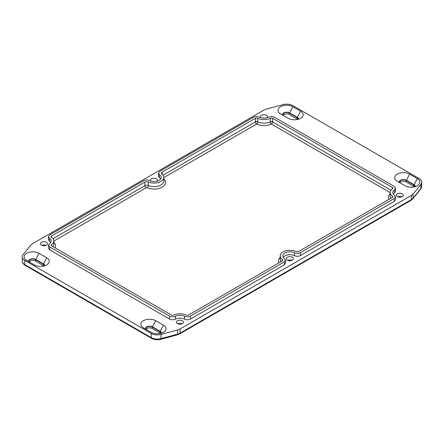 <?xml version="1.0" encoding="UTF-8"?>
<svg xmlns="http://www.w3.org/2000/svg" width="444" height="444" viewBox="0 0 444 444"><rect width="100%" height="100%" fill="white"/><g stroke="black" fill="none" stroke-linecap="round" stroke-linejoin="round"><path stroke-width="0.67" d="M150.793 181.085A3.497 2.02 180 0 1 150.472 180.242A3.497 2.02 180 0 1 152.625 178.377A3.497 2.02 180 0 1 156.432 178.815A3.497 2.02 180 0 1 157.459 180.242A3.497 2.02 180 0 1 157.082 181.152M153.219 181.513A3.497 2.02 180 0 1 154.767 181.524M177.439 323.609A3.497 2.02 180 0 1 176.412 322.183A3.497 2.02 180 0 1 178.571 320.318A3.497 2.02 180 0 1 182.379 320.757A3.497 2.02 180 0 1 183.405 322.183A3.497 2.02 180 0 1 181.246 324.048A3.497 2.02 180 0 1 177.439 323.609M177.833 323.809A3.497 2.02 180 0 1 181.984 323.809M260.745 117.605A3.497 2.02 180 0 1 260.423 116.761A3.497 2.02 180 0 1 262.582 114.896A3.497 2.02 180 0 1 266.389 115.335A3.497 2.02 180 0 1 267.416 116.761A3.497 2.02 180 0 1 267.038 117.671M263.17 118.032A3.497 2.02 180 0 1 264.724 118.043M41.536 245.149A3.497 2.02 180 0 1 40.515 243.723A3.497 2.02 180 0 1 42.674 241.858A3.497 2.02 180 0 1 46.481 242.296A3.497 2.02 180 0 1 47.502 243.723A3.497 2.02 180 0 1 45.344 245.588A3.497 2.02 180 0 1 41.536 245.149M41.93 245.343A3.497 2.02 180 0 1 46.087 245.343M397.347 196.648A3.497 2.02 180 0 1 396.326 195.221A3.497 2.02 180 0 1 398.479 193.356A3.497 2.02 180 0 1 402.292 193.795A3.497 2.02 180 0 1 403.313 195.221A3.497 2.02 180 0 1 401.154 197.086A3.497 2.02 180 0 1 397.347 196.648M397.741 196.842A3.497 2.02 180 0 1 401.898 196.842M287.39 260.129A3.497 2.02 180 0 1 286.369 258.702A3.497 2.02 180 0 1 288.528 256.837A3.497 2.02 180 0 1 292.335 257.276A3.497 2.02 180 0 1 293.356 258.702A3.497 2.02 180 0 1 291.203 260.567A3.497 2.02 180 0 1 287.39 260.129M287.784 260.323A3.497 2.02 180 0 1 291.941 260.323M392.452 196.032A1.748 1.01 180 0 1 392.862 196.681A1.748 1.01 180 0 1 392.352 197.391L299.117 251.221A2.62 1.515 180 0 1 295.71 251.371A9.729 5.617 0 0 0 285.553 250.888A9.729 5.617 0 0 0 280.22 255.899A9.729 5.617 0 0 0 282.107 259.224A2.62 1.515 180 0 1 282.617 260.123A2.62 1.515 180 0 1 281.846 261.189L188.611 315.018A1.748 1.01 180 0 1 186.252 315.079A9.729 5.617 0 0 0 173.737 315.079A1.748 1.01 180 0 1 171.378 315.018L51.648 245.898A1.748 1.01 180 0 1 51.138 245.182A1.748 1.01 180 0 1 51.548 244.533A9.729 5.617 0 0 0 53.824 240.92A9.729 5.617 0 0 0 51.548 237.307A1.748 1.01 180 0 1 51.138 236.658A1.748 1.01 180 0 1 51.648 235.947L144.883 182.118A2.62 1.515 180 0 1 148.29 181.968A9.729 5.617 0 0 0 158.447 182.451A9.729 5.617 0 0 0 163.781 177.439A9.729 5.617 0 0 0 161.894 174.115A2.62 1.515 180 0 1 161.383 173.216A2.62 1.515 180 0 1 162.154 172.144L255.389 118.32A1.748 1.01 180 0 1 257.748 118.259A9.729 5.617 0 0 0 270.263 118.259A1.748 1.01 180 0 1 272.622 118.32L392.352 187.44A1.748 1.01 180 0 1 392.862 188.156A1.748 1.01 180 0 1 392.452 188.805A9.729 5.617 0 0 0 390.176 192.419A9.729 5.617 0 0 0 392.452 196.032L392.452 197.33M405 185.731L397.28 181.274A8.736 5.045 180 0 1 396.564 180.808A8.736 5.045 180 0 1 397.674 173.926A8.736 5.045 180 0 1 409.634 174.137L417.354 178.599A8.736 5.045 180 0 1 418.07 185.265A8.736 5.045 180 0 1 405 185.731M415.351 186.597A4.179 2.414 0 0 0 414.135 184.737L406.41 180.281A4.179 2.414 0 0 0 401.47 179.864A4.179 2.414 0 0 0 399.367 182.478M414.857 186.741A3.713 2.142 0 0 0 414.89 186.441A3.713 2.142 0 0 0 413.802 184.926L406.082 180.469A3.713 2.142 0 0 0 402.036 180.003A3.713 2.142 0 0 0 399.744 181.984A3.713 2.142 0 0 0 400.1 182.9M288.25 118.326L280.53 113.869A8.736 5.045 180 0 1 279.814 113.403A8.736 5.045 180 0 1 280.924 106.521A8.736 5.045 180 0 1 292.885 106.732L300.605 111.194A8.736 5.045 180 0 1 301.321 117.86A8.736 5.045 180 0 1 288.25 118.326M298.601 119.192A4.179 2.414 0 0 0 297.386 117.333L289.66 112.876A4.179 2.414 0 0 0 284.721 112.46A4.179 2.414 0 0 0 282.617 115.068M298.107 119.336A3.713 2.142 0 0 0 298.14 119.036A3.713 2.142 0 0 0 297.053 117.521L289.333 113.065A3.713 2.142 0 0 0 285.287 112.598A3.713 2.142 0 0 0 282.995 114.58A3.713 2.142 0 0 0 283.35 115.496M161.466 333.172A4.179 2.414 0 0 0 160.251 331.318L152.525 326.856A4.179 2.414 0 0 0 147.586 326.44A4.179 2.414 0 0 0 145.477 329.054M155.75 320.718L163.47 325.175A8.736 5.045 180 0 1 164.186 331.846A8.736 5.045 180 0 1 151.115 332.312L143.395 327.85A8.736 5.045 180 0 1 142.679 327.383A8.736 5.045 180 0 1 143.789 320.507A8.736 5.045 180 0 1 155.75 320.718L152.525 326.856M160.972 333.316A3.713 2.142 0 0 0 161.006 333.022A3.713 2.142 0 0 0 159.918 331.507L152.198 327.05A3.713 2.142 0 0 0 148.152 326.584A3.713 2.142 0 0 0 145.86 328.566A3.713 2.142 0 0 0 146.215 329.481M44.716 265.767A4.179 2.414 0 0 0 43.501 263.914L35.775 259.451A4.179 2.414 0 0 0 30.836 259.035A4.179 2.414 0 0 0 28.727 261.649M39 253.313L46.72 257.77A8.736 5.045 180 0 1 47.436 264.441A8.736 5.045 180 0 1 34.366 264.907L26.646 260.445A8.736 5.045 180 0 1 25.93 259.979A8.736 5.045 180 0 1 27.04 253.102A8.736 5.045 180 0 1 39 253.313L35.775 259.451M44.222 265.912A3.713 2.142 0 0 0 44.256 265.617A3.713 2.142 0 0 0 43.168 264.102L35.448 259.646A3.713 2.142 0 0 0 31.402 259.179A3.713 2.142 0 0 0 29.11 261.161A3.713 2.142 0 0 0 29.465 262.077M414.435 186.841A3.713 2.142 0 0 0 413.802 186.352L406.082 181.896A3.713 2.142 0 0 0 399.955 182.7M297.685 119.436A3.713 2.142 0 0 0 297.053 118.948L289.333 114.491A3.713 2.142 0 0 0 283.205 115.296M160.55 333.422A3.713 2.142 0 0 0 159.918 332.933L152.198 328.477A3.713 2.142 0 0 0 146.07 329.276M43.801 266.017A3.713 2.142 0 0 0 43.168 265.529L35.448 261.072A3.713 2.142 0 0 0 29.321 261.871M411.477 195.366A8.736 5.045 0 0 0 413.22 193.928L420.984 184.316A8.736 5.045 0 0 0 421.8 182.306A8.736 5.045 0 0 0 419.241 178.616L292.851 105.644A8.736 5.045 0 0 0 282.978 104.64L266.328 109.124A8.736 5.045 0 0 0 263.841 110.129L32.523 243.678A8.736 5.045 0 0 0 30.78 245.116L23.016 254.728A8.736 5.045 0 0 0 22.2 256.982A8.736 5.045 0 0 0 24.759 260.428L151.149 333.4A8.736 5.045 0 0 0 161.022 334.404L177.672 329.92A8.736 5.045 0 0 0 180.159 328.915L411.477 195.366L411.349 199.617A1.748 1.01 60 0 1 410.989 200.366A1.748 1.01 60 0 1 410.972 200.377M49.795 246.964L48.518 245.099L49.539 243.562A7.11 4.107 0 0 0 51.204 241.02A7.11 4.107 0 0 0 49.539 238.278L48.518 236.574L49.795 234.876L143.579 180.73C145.477 179.803 147.447 179.753 149.478 180.58A7.11 4.107 0 0 0 156.976 181.18A7.11 4.107 0 0 0 161.161 177.539A7.11 4.107 0 0 0 159.496 174.797L158.475 173.088L159.751 171.395L253.535 117.249C255.433 116.322 257.398 116.273 259.429 117.099A7.11 4.107 0 0 0 268.581 117.099C270.607 116.273 272.572 116.322 274.475 117.249L394.205 186.375L395.482 188.073L394.461 189.777A7.11 4.107 0 0 0 392.796 192.518A7.11 4.107 0 0 0 394.461 195.06L395.482 196.598L394.205 198.462L300.421 252.608C298.523 253.535 296.553 253.585 294.522 252.758A7.11 4.107 0 0 0 286.868 252.198A7.11 4.107 0 0 0 282.839 255.999A7.11 4.107 0 0 0 284.504 258.541L285.525 260.079L284.249 261.943L190.465 316.089C188.567 317.016 186.602 317.066 184.571 316.239A7.11 4.107 0 0 0 175.419 316.239C173.393 317.066 171.428 317.016 169.525 316.089L49.795 246.964L49.628 249.822L48.352 247.952L48.518 245.099M50.694 242.446A6.987 4.035 0 0 0 49.401 241.148L49.539 238.278M184.571 316.239L184.543 319.169A6.987 4.035 0 0 0 175.447 319.169C173.41 320.013 171.434 319.974 169.519 319.042L49.628 249.822M175.447 319.169L175.419 316.239M285.692 262.904L284.415 264.802L190.47 319.042C188.556 319.974 186.58 320.013 184.543 319.169M294.522 252.758L294.5 255.689A6.987 4.035 0 0 0 283.35 257.426M395.643 199.423L394.372 201.321L300.427 255.555C298.512 256.488 296.536 256.532 294.5 255.689M394.461 189.777L394.599 192.646A6.987 4.035 0 0 0 393.306 193.945M395.482 188.073L395.648 190.92L394.599 192.646M160.65 178.965A6.987 4.035 0 0 0 159.357 177.667L158.308 175.941L158.475 173.088M159.357 177.667L159.496 174.797M49.401 241.148L48.352 239.421L48.518 236.574M177.245 334.887A1.748 0.605 -105.1 0 0 177.311 334.876L160.656 339.36A1.748 0.605 -105.1 0 0 160.717 339.333A1.748 0.605 -105.1 0 0 160.944 338.639A8.553 4.94 180 0 1 151.282 337.651L24.886 264.68A8.553 4.94 180 0 1 22.383 261.311L22.2 256.982M420.984 184.316L420.818 188.6A1.748 1.293 38.9 0 1 420.596 189.222L421.617 186.635A8.553 4.94 180 0 1 420.818 188.6L413.053 198.213A8.553 4.94 180 0 1 411.349 199.617L180.025 333.172A1.748 1.01 -120 0 1 179.665 333.921A1.748 1.01 -120 0 0 179.665 333.921L177.311 334.876A1.748 0.605 -105.1 0 0 177.367 334.854A1.748 0.605 -105.1 0 0 177.594 334.154L160.944 338.639L161.022 334.404M163.781 177.439L163.781 181.002A9.729 5.617 180 0 1 158.447 186.019A9.729 5.617 180 0 1 148.29 185.531A2.62 1.515 0 0 0 144.883 185.681A1.748 1.01 -120 0 0 145.249 186.902A1.748 1.01 -120 0 0 146.12 187.823A0.871 0.505 180 0 1 147.253 187.773A11.477 6.627 0 0 0 161.86 187.29A11.477 6.627 0 0 0 163.781 178.915M144.883 182.118L144.883 185.681L53.041 238.711M390.959 190.204L272.622 121.884A1.748 1.01 -60 0 1 272.261 123.105A1.748 1.01 -60 0 1 271.389 124.026A1.748 0.916 64.1 0 1 270.263 121.823A9.729 5.617 180 0 1 257.748 121.823A1.748 0.916 -64.1 0 1 256.621 124.026A1.748 1.01 60 0 1 255.75 123.105A1.748 1.01 60 0 1 255.389 121.884L162.998 175.225M281.002 261.677A9.729 5.617 180 0 1 280.22 259.468L280.22 255.899M280.22 257.376A11.477 6.627 0 0 0 278.982 262.848M390.959 198.196A9.729 5.617 180 0 1 390.176 195.982L390.176 192.419M390.176 193.895A11.477 6.627 0 0 0 388.938 199.362M163.781 177.628L256.621 124.026A11.477 6.627 0 0 0 271.389 124.026L390.176 192.607M272.622 118.32L272.622 121.884A1.748 1.01 0 0 0 270.263 121.823L270.263 118.259M148.29 181.968L148.29 185.531A1.748 0.844 -67 0 1 147.253 187.773M53.824 241.109L146.12 187.823M257.748 118.259L257.748 121.823A1.748 1.01 0 0 0 255.389 121.884L255.389 118.32M53.824 240.92L53.824 244.489A9.729 5.617 180 0 1 53.041 246.698M55.062 247.869A11.477 6.627 0 0 0 53.824 242.396M282.107 259.224L282.107 261.017M51.548 244.533L51.548 245.832M162.154 174.326L162.154 172.144M392.352 187.44L392.352 188.878M51.648 235.947L51.648 237.379M417.354 178.599L414.135 184.737M409.634 174.137L406.41 180.281M300.605 111.194L297.386 117.333M292.885 106.732L289.66 112.876M163.47 325.175L160.251 331.318M46.72 257.77L43.501 263.914M406.082 180.469L406.082 181.896M413.802 184.926L413.802 186.352M289.333 113.065L289.333 114.491M297.053 117.521L297.053 118.948M152.198 327.05L152.198 328.477M159.918 331.507L159.918 332.933M35.448 259.646L35.448 261.072M43.168 264.102L43.168 265.529M22.383 261.311C22.466 262.942 23.421 264.313 25.247 265.429A1.748 1.01 -60 0 1 25.247 265.429A1.748 1.01 -60 0 1 24.886 264.68L24.759 260.428M25.247 265.429L151.643 338.406A1.748 1.01 -60 0 1 151.643 338.406A1.748 1.01 -60 0 1 151.282 337.651L151.149 333.4M413.22 193.928L413.053 198.213A1.748 1.293 38.9 0 1 412.826 198.834L420.596 189.222M180.159 328.915L180.025 333.172A8.553 4.94 180 0 1 177.594 334.154L177.672 329.92M169.525 316.089L169.519 319.042M190.47 319.042L190.465 316.089M284.249 261.943L284.415 264.802M300.427 255.555L300.421 252.608M394.205 198.462L394.372 201.321M160.656 339.36C157.376 340.154 154.368 339.832 151.643 338.406M179.665 333.921L410.989 200.366L412.826 198.834M421.617 186.635L421.8 182.306M285.525 260.079L285.692 262.937M395.482 196.598L395.648 199.45"/></g></svg>
